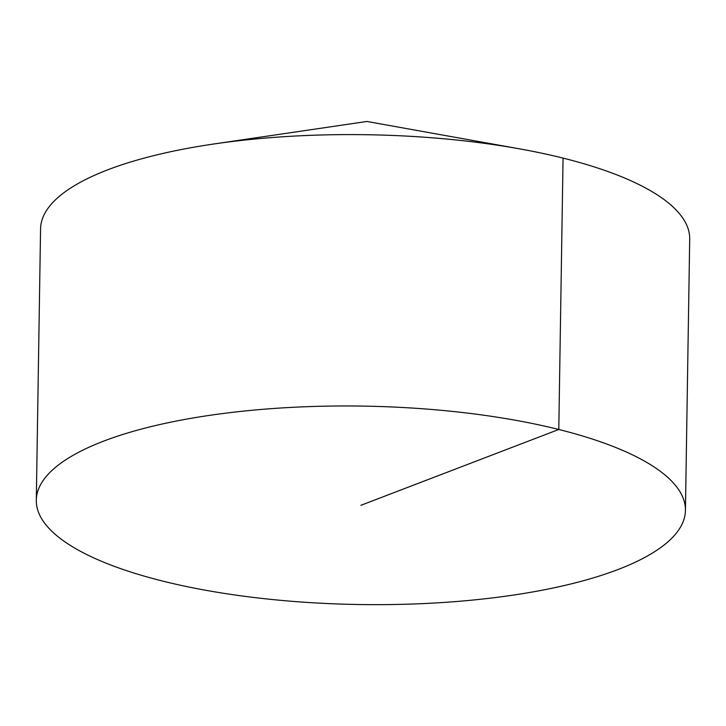 <?xml version="1.0" encoding="UTF-8"?>
<svg xmlns="http://www.w3.org/2000/svg" width="726" height="726" viewBox="0 0 726 726"><rect width="100%" height="100%" fill="white"/><g stroke="black" fill="none" stroke-linecap="round" stroke-linejoin="round"><path stroke-width="1.09" d="M36.3 500.214L40.565 228.844A324.613 99.235 0.9 0 1 107.893 169.766A324.613 99.235 0.9 0 1 213.625 144.02A324.613 99.235 0.9 0 1 519.389 148.821A324.613 99.235 0.9 0 1 689.7 239.045L685.435 510.414A324.613 99.235 0.9 0 1 359.306 604.531A324.613 99.235 0.9 0 1 36.3 500.214A324.613 99.235 0.9 0 1 103.627 441.136A324.613 99.235 0.9 0 1 466.137 412.94A324.613 99.235 0.9 0 1 685.435 510.414M563.058 158.105L558.793 429.474L360.867 505.314M519.389 148.821L366.902 121.469L213.625 144.02"/></g></svg>
